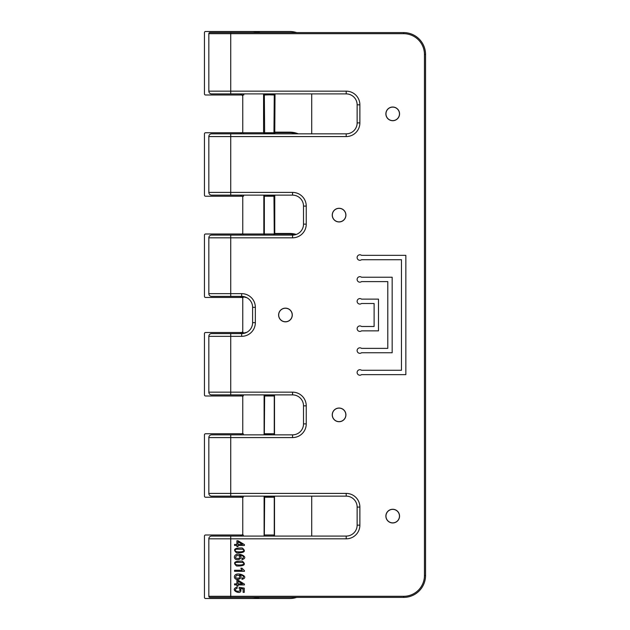 <?xml version="1.0" encoding="UTF-8"?>
<svg xmlns="http://www.w3.org/2000/svg" width="630" height="630" viewBox="0 0 630 630"><rect width="100%" height="100%" fill="white"/><g stroke="black" fill="none" stroke-linecap="round" stroke-linejoin="round"><path stroke-width="0.94" d="M289.824 233.47L274.767 233.47L274.507 233.998L289.824 233.998L289.824 233.47A21.892 21.892 -90 0 1 296.265 234.447M243.81 93.894L243.81 94.988L205.545 94.988A1.095 1.095 0 0 1 204.451 93.894L204.451 32.595A1.095 1.095 0 0 1 205.545 31.5L289.824 31.5A21.892 21.892 0 0 1 296.659 32.595M264.647 434.85L264.639 434.054L274.263 433.755L264.34 433.755L264.647 394.892M274.263 433.755L274.263 395.986L264.34 395.986M274.263 534.996L264.34 534.996L274.263 534.996L274.263 497.235L264.639 496.936L264.647 496.141M264.34 534.996L264.639 496.936M274.263 497.235L264.34 497.235L274.263 497.235M264.34 233.998L274.263 233.998L273.963 195.93L264.34 196.229L264.34 233.998L274.263 233.998L264.34 233.998M273.963 535.303L273.955 536.091M274.507 233.998L274.507 235.092M274.507 394.892L274.507 434.85M274.507 496.141L274.507 536.091M296.864 133.844A21.892 21.892 90 0 0 289.824 132.678L274.767 132.678L274.767 133.844M274.767 195.135L274.767 233.47M274.767 132.678L275.026 93.894M273.955 93.894L273.963 94.681L264.639 94.681L264.647 93.894M264.647 133.844L264.34 94.988L273.963 94.681M264.639 94.681L274.263 94.988L273.955 133.844M273.955 195.135L273.963 195.93M273.963 234.297L273.955 235.092M273.955 394.892L273.963 395.687L264.639 395.687M273.963 434.054L273.955 434.85M273.955 496.141L273.963 496.936M240.573 235.092L240.573 233.998L205.545 233.998A1.095 1.095 0 0 0 204.451 235.092L204.451 296.368A1.095 1.095 0 0 0 205.545 297.462L240.573 297.462L240.573 296.384M241.101 536.091L241.101 534.996L205.545 534.996A1.095 1.095 0 0 0 204.451 536.091L204.451 597.405A1.095 1.095 0 0 0 205.545 598.5L289.816 598.5A21.9 21.9 0 0 0 296.706 597.39M240.573 133.844L240.573 132.749L205.545 132.749A1.095 1.095 0 0 0 204.451 133.844L204.451 195.135A1.095 1.095 0 0 0 205.545 196.229L240.573 196.229L240.573 195.135M241.668 332.506A1.095 1.095 0 0 0 242.763 331.411L242.763 298.557A1.095 1.095 0 0 0 241.668 297.462M241.668 233.998A1.095 1.095 0 0 0 242.763 232.903L242.763 197.324A1.095 1.095 0 0 0 241.668 196.229M241.668 132.749A1.095 1.095 0 0 0 242.763 131.654L242.755 95.949M240.573 434.85L240.573 433.755L205.545 433.755A1.095 1.095 0 0 0 204.451 434.85L204.451 496.141A1.095 1.095 0 0 0 205.545 497.235L240.573 497.235L240.573 496.141M240.573 333.601L240.573 332.506L205.545 332.506A1.095 1.095 0 0 0 204.451 333.601L204.451 394.892A1.095 1.095 0 0 0 205.545 395.986L240.573 395.986L240.573 394.892M264.34 196.229L274.263 196.229L264.34 196.229M311.716 536.091L311.716 496.141M311.716 133.844L311.716 93.894L311.716 133.844M240.573 433.755L243.29 433.755L243.29 434.85M240.573 497.235L243.29 497.235L243.29 496.141M243.29 333.475L243.29 332.506L240.573 332.506M243.29 394.892L243.29 395.986L240.573 395.986M241.936 433.716L241.668 433.755A1.095 1.095 0 0 0 242.763 432.66L242.763 397.081A1.095 1.095 0 0 0 241.668 395.986M264.639 195.93L264.647 195.135M264.647 235.092L264.639 234.297M264.647 536.091L264.639 535.303M241.361 133.844L241.361 132.749L243.55 132.749L243.55 133.844M240.573 196.229L243.55 196.229L243.55 195.135M241.668 94.988A1.095 1.095 0 0 1 242.763 96.083L241.92 95.012M289.824 132.678L289.824 132.158A21.892 21.892 90 0 1 298.25 133.844M264.34 132.749L274.263 132.749L264.34 132.749M295.383 234.714A21.892 21.892 -90 0 0 289.824 233.998M289.824 132.158L275.026 132.158M253.134 31.5A21.892 21.892 180 0 1 259.969 32.595M240.573 297.462L243.29 297.462L243.29 296.51M264.104 235.092L264.104 233.998L240.573 233.998M289.824 31.5L252.063 31.5A21.892 21.892 180 0 1 258.899 32.595M241.361 132.749L240.573 132.749M240.573 534.996L240.573 536.091M258.946 597.39A21.892 21.892 -0 0 1 252.063 598.5L289.816 598.5M263.836 133.844L263.836 132.749L243.55 132.749M240.573 94.988L240.573 93.894M259.497 597.39A21.892 21.892 -0 0 1 252.614 598.5M241.101 534.996L243.29 534.996L243.29 536.091M263.576 132.749L263.576 93.894M263.836 195.135L263.836 233.998M264.104 394.892L264.104 434.85M264.104 496.141L264.104 536.091M241.668 497.235A1.095 1.095 0 0 1 242.763 498.33L242.763 533.901A1.095 1.095 0 0 1 241.668 534.996L241.644 536.091M424.455 575.497L425.549 575.497A21.892 21.892 0 0 1 403.657 597.39L209.924 597.39A1.095 1.095 0 0 1 208.829 596.295L208.829 538.831A2.733 2.733 0 0 1 211.562 536.091L346.193 536.091A10.946 10.946 0 0 0 357.139 525.144L357.139 507.087A10.946 10.946 0 0 0 346.193 496.141L211.562 496.141A2.733 2.733 0 0 1 208.829 493.408L208.829 437.582A2.733 2.733 0 0 1 211.562 434.85L230.722 434.85L211.562 434.85A2.733 2.733 0 0 0 208.829 437.582L230.722 437.582L230.722 493.408L346.193 493.408L346.193 496.141A10.946 10.946 0 0 1 357.139 507.087L359.88 507.087L359.88 525.144L357.139 525.144A10.946 10.946 0 0 1 346.193 536.091L346.193 538.831L230.722 538.831L230.722 596.295L403.657 596.295A20.798 20.798 0 0 0 424.455 575.497L424.455 54.487L425.549 54.487L425.549 575.497A21.892 21.892 0 0 1 403.657 597.39L403.657 596.295M230.722 235.092L230.722 293.651L208.829 293.651A2.733 2.733 0 0 0 211.562 296.384L230.722 296.384L211.562 296.384A2.733 2.733 0 0 1 208.829 293.651L208.829 237.825A2.733 2.733 0 0 1 211.562 235.092L292.564 235.092A10.946 10.946 0 0 0 303.51 224.146L303.51 206.081A10.946 10.946 0 0 0 292.564 195.135L211.562 195.135L230.722 195.135L230.722 192.402L292.564 192.402L292.564 195.135A10.946 10.946 0 0 1 303.51 206.081L306.243 206.081L306.243 224.146L303.51 224.146M241.668 336.333L241.668 333.601A10.946 10.946 0 0 0 252.606 322.654L252.606 307.33L255.347 307.33L255.347 322.654A13.679 13.679 0 0 1 241.668 336.333L230.722 336.333L230.722 392.159L292.564 392.159A13.679 13.679 0 0 1 306.243 405.838L306.243 423.903A13.679 13.679 0 0 1 292.564 437.582L230.722 437.582L230.722 434.85L292.564 434.85A10.946 10.946 0 0 0 303.51 423.903L303.51 405.838A10.946 10.946 0 0 0 292.564 394.892L211.562 394.892A2.733 2.733 0 0 1 208.829 392.159L208.829 336.333A2.733 2.733 0 0 1 211.562 333.601L241.668 333.601L246.928 332.254M230.722 133.844L230.722 192.402L208.829 192.402A2.733 2.733 0 0 0 211.562 195.135A2.733 2.733 0 0 1 208.829 192.402L208.829 136.576A2.733 2.733 0 0 1 211.562 133.844L346.193 133.844A10.946 10.946 0 0 0 357.139 122.897L357.139 104.832A10.946 10.946 0 0 0 346.193 93.894L211.562 93.894A2.733 2.733 0 0 1 208.829 91.153L208.829 33.689A1.095 1.095 0 0 1 209.924 32.595L403.657 32.595A21.892 21.892 0 0 1 425.549 54.487A21.892 21.892 0 0 0 403.657 32.595L403.657 33.689L230.722 33.689L230.722 32.595M246.928 297.73L241.668 296.384L230.722 296.384L230.722 293.651L241.668 293.651A13.679 13.679 0 0 1 255.347 307.33M211.562 394.892L230.722 394.892L230.722 392.159L208.829 392.159A2.733 2.733 0 0 0 211.562 394.892M211.562 333.601L230.722 333.601L230.722 336.333L208.829 336.333A2.733 2.733 0 0 1 211.562 333.601M392.71 120.708A6.843 6.843 0 0 0 398.64 110.447A6.843 6.843 0 0 0 386.788 110.447A6.843 6.843 0 0 0 392.71 120.708M385.962 113.865A6.757 6.757 0 0 1 392.71 107.108A6.757 6.757 0 0 1 399.467 113.865A6.757 6.757 0 0 1 392.71 120.621A6.757 6.757 0 0 1 385.962 113.865M392.71 522.955A6.843 6.843 0 0 1 386.788 512.694A6.843 6.843 0 0 1 398.64 512.694A6.843 6.843 0 0 1 392.71 522.955M385.962 516.12A6.757 6.757 0 0 1 392.71 509.363A6.757 6.757 0 0 1 399.467 516.12A6.757 6.757 0 0 1 392.71 522.869A6.757 6.757 0 0 1 385.962 516.12M252.606 307.33A10.946 10.946 0 0 0 241.668 296.384L241.668 293.651M234.549 584.916L236.911 584.916L236.911 586.058L238.014 586.058L238.014 584.916L244.401 584.916L244.401 584.065L238.014 580.206L236.911 580.206L236.911 583.876L234.549 583.876L234.549 584.916M239.628 574.962C243.078 575.253 244.172 576.245 242.928 577.938L241.896 578.332L241.991 579.364C251.142 576.797 234.825 570.174 234.384 576.867C234.769 582.088 244.739 578.214 239.628 574.962M242.731 549.265C248.228 552.715 230.525 552.793 236.179 549.218L242.731 549.265M242.456 583.876L238.014 583.876L238.014 581.23L242.456 583.876M242.219 561.125C234.541 560.976 232.667 562.614 236.612 566.031C244.464 566.11 246.33 564.472 242.219 561.125M236.179 562.37L242.731 562.425C248.228 565.866 230.525 565.945 236.179 562.37M236.612 552.88C244.464 552.959 246.33 551.321 242.219 547.974C234.541 547.824 232.667 549.455 236.612 552.88M244.267 588.129L239.203 587.31L239.061 588.286C243.542 593.31 230.572 591.042 237.242 588.215L237.132 587.121C228.013 589.94 243.731 596.728 240.463 588.507L243.109 588.963L243.109 592.342L244.267 592.342L244.267 588.129M242.259 570.268L234.549 570.268L234.549 571.308L244.44 571.308L244.44 570.638L241.967 568.189L240.802 568.189L242.259 570.268M236.911 544.414L234.549 544.414L234.549 545.454L236.911 545.454L236.911 546.604L238.014 546.604L238.014 545.454L244.401 545.454L244.401 544.611L238.014 540.745L236.911 540.745L236.911 544.414M242.456 544.414L238.014 544.414L238.014 541.769L242.456 544.414M241.896 558.597L241.991 559.629C251.142 557.062 234.825 550.439 234.384 557.133C234.769 562.362 244.739 558.479 239.628 555.227C243.078 555.526 244.172 556.518 242.928 558.212L241.896 558.597M239.282 577.986C235.636 578.553 234.73 577.678 236.549 575.347C239.487 575.088 240.4 575.97 239.282 577.986M236.549 555.621C239.487 555.361 240.4 556.235 239.282 558.251C235.636 558.826 234.73 557.944 236.549 555.621M361.518 374.645A2.733 2.733 0 0 1 357.856 370.613A2.733 2.733 0 0 1 361.518 370.267L401.467 370.267L401.467 259.718L361.518 259.718A2.733 2.733 0 0 1 357.856 255.685A2.733 2.733 0 0 1 361.518 255.339L405.846 255.339L405.846 374.645L361.518 374.645M361.518 330.86A2.733 2.733 0 0 1 357.856 326.836A2.733 2.733 0 0 1 361.518 326.482L374.11 326.482L374.11 303.502L361.518 303.502A2.733 2.733 0 0 1 357.856 299.47A2.733 2.733 0 0 1 361.518 299.124L378.488 299.124L378.488 330.86L361.518 330.86M361.518 281.61A2.733 2.733 0 0 1 357.856 277.578A2.733 2.733 0 0 1 361.518 277.231L392.167 277.231L392.167 352.753L361.518 352.753A2.733 2.733 0 0 1 357.856 348.721A2.733 2.733 0 0 1 361.518 348.374L387.789 348.374L387.789 281.61L361.518 281.61M285.445 321.836A6.843 6.843 0 0 0 291.375 311.574A6.843 6.843 0 0 0 279.523 311.574A6.843 6.843 0 0 0 285.445 321.836M278.688 314.992A6.757 6.757 0 0 1 285.445 308.235A6.757 6.757 0 0 1 292.202 314.992A6.757 6.757 0 0 1 285.445 321.749A6.757 6.757 0 0 1 278.688 314.992M339.082 221.957A6.843 6.843 0 0 0 345.004 211.696A6.843 6.843 0 0 0 333.16 211.696A6.843 6.843 0 0 0 339.082 221.957M332.325 215.114A6.757 6.757 0 0 1 339.082 208.357A6.757 6.757 0 0 1 345.839 215.114A6.757 6.757 0 0 1 339.082 221.87A6.757 6.757 0 0 1 332.325 215.114M339.082 421.714A6.843 6.843 0 0 0 345.004 411.453A6.843 6.843 0 0 0 333.16 411.453A6.843 6.843 0 0 0 339.082 421.714M332.325 414.871A6.757 6.757 0 0 1 339.082 408.114A6.757 6.757 0 0 1 345.839 414.871A6.757 6.757 0 0 1 339.082 421.627A6.757 6.757 0 0 1 332.325 414.871M209.924 597.39A1.095 1.095 0 0 1 208.829 596.295L230.722 596.295L230.722 597.39M264.639 133.048L273.963 133.048M241.101 497.235L241.101 496.141M241.101 434.85L241.101 433.755M241.101 395.986L241.101 394.892M241.101 333.601L241.101 332.506M241.361 196.229L241.361 195.135M241.621 94.988L241.621 93.894M241.101 297.462L241.101 296.384M241.101 235.092L241.101 233.998M243.29 233.998L243.29 235.092M211.562 235.092A2.733 2.733 0 0 0 208.829 237.825L292.564 237.825L292.564 235.092M211.562 536.091A2.733 2.733 0 0 0 208.829 538.831L230.722 538.831L230.722 536.091M230.722 496.141L230.722 493.408L208.829 493.408A2.733 2.733 0 0 0 211.562 496.141M211.562 133.844A2.733 2.733 0 0 0 208.829 136.576L346.193 136.576L346.193 133.844A10.946 10.946 0 0 0 357.139 122.897L359.88 122.897A13.679 13.679 0 0 1 346.193 136.576M208.829 33.689L230.722 33.689L230.722 91.153L208.829 91.153A2.733 2.733 0 0 0 211.562 93.894M292.564 437.582L292.564 434.85A10.946 10.946 0 0 0 303.51 423.903L306.243 423.903M306.243 405.838L303.51 405.838A10.946 10.946 0 0 0 292.564 394.892L292.564 392.159M357.139 104.832A10.946 10.946 0 0 0 346.193 93.894L346.193 91.153A13.679 13.679 0 0 1 359.88 104.832L357.139 104.832M424.455 54.487A20.798 20.798 0 0 0 403.657 33.689M255.347 322.654L252.606 322.654A10.946 10.946 0 0 1 241.668 333.601M230.722 93.894L230.722 91.153L346.193 91.153M292.564 192.402A13.679 13.679 0 0 1 306.243 206.081M346.193 493.408A13.679 13.679 0 0 1 359.88 507.087M306.243 224.146A13.679 13.679 0 0 1 292.564 237.825M359.88 104.832L359.88 122.897M359.88 525.144A13.679 13.679 0 0 1 346.193 538.831M241.92 332.475L242.755 331.537"/></g></svg>
